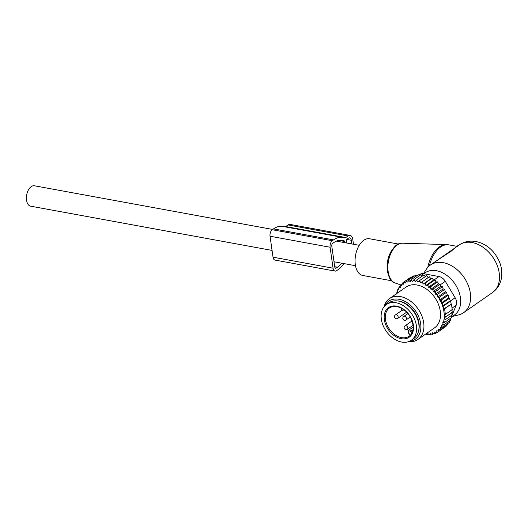 <?xml version="1.0" encoding="UTF-8"?>
<svg xmlns="http://www.w3.org/2000/svg" width="528" height="528" viewBox="0 0 528 528"><rect width="100%" height="100%" fill="white"/><g stroke="black" fill="none" stroke-linecap="round" stroke-linejoin="round"><path stroke-width="0.79" d="M363.066 275.524A18.665 10.745 -79.6 0 1 362.789 275.477A18.665 10.745 -79.6 0 1 355.542 255.42A18.665 10.745 -79.6 0 1 369.244 238.715A18.665 10.745 -79.6 0 1 369.521 238.755L398.614 244.088M423.865 273.768A25.7 18.17 55.1 0 1 436.465 270.699A25.7 18.17 55.1 0 1 459.215 292.538A25.7 18.17 55.1 0 1 451.552 316.503M423.403 273.682L426.479 269.062A29.033 20.533 55.1 0 1 430.386 265.049A29.033 20.533 55.1 0 1 443.256 262.66A29.033 20.533 55.1 0 1 468.085 284.955A29.033 20.533 55.1 0 1 463.584 312.695A29.033 20.533 55.1 0 1 458.462 314.965L451.506 316.622M457.697 246.193L456.667 246.305L451.387 251.057L435.824 261.261M457.585 246.101L441.461 257.334M272.065 250.417L30.683 206.184A10.369 5.966 -79.6 0 1 26.4 197.597A10.369 5.966 -79.6 0 1 31.225 186.622A10.369 5.966 -79.6 0 1 34.426 185.783L272.692 229.449M404.798 306.689A21.773 15.398 55.1 0 1 411.305 340.27A21.773 15.398 55.1 0 1 392.911 338.111A21.773 15.398 55.1 0 1 386.41 304.537A21.773 15.398 55.1 0 1 404.798 306.689M386.41 304.537L388.813 302.861A21.773 15.398 55.1 0 1 407.207 305.012A21.773 15.398 55.1 0 1 413.708 338.593L411.305 340.27M439.613 300.069L447.176 294.802L446.569 292.248L445.282 291.786L444.662 289.39L443.117 288.869L442.504 286.664L440.807 286.189L433.191 291.502L434.26 291.654A29.449 20.823 -124.9 0 1 435.316 292.882L435.501 294.175L436.471 294.353A29.449 20.823 -124.9 0 1 437.501 295.779L437.686 297.079L438.445 297.218A29.449 20.823 -124.9 0 1 439.243 298.544A29.449 20.823 -124.9 0 1 439.448 298.894L439.613 300.069L440.134 300.168A29.449 20.823 -124.9 0 1 441.151 302.267L441.527 303.151A29.449 20.823 -124.9 0 1 443.936 320.041L443.791 320.826A29.449 20.823 -124.9 0 1 443.335 322.661L442.814 322.562L442.979 323.743A29.449 20.823 -124.9 0 1 442.418 325.129L441.659 324.991L441.844 326.291A29.449 20.823 -124.9 0 1 441.177 327.406L440.2 327.228L441.025 329.281L447.889 324.502L447.863 323.492M440.385 328.522A29.449 20.823 55.1 0 1 439.633 329.419L441.025 329.281M433.191 291.502L432.973 290.281A29.449 20.823 -124.9 0 0 431.93 289.252L430.888 289.238L430.551 288.017A29.449 20.823 -124.9 0 0 429.442 287.093L428.446 287.225L427.997 286.004A29.449 20.823 -124.9 0 0 426.835 285.206L425.898 285.476L425.33 284.275A29.449 20.823 -124.9 0 0 424.136 283.615L423.271 284.018L422.605 282.856A29.449 20.823 -124.9 0 0 421.39 282.335L429.389 276.771L430.894 278.705L432.208 278.157L425.344 282.942L425.33 284.275M420.605 282.869L419.687 280.507L426.551 275.722L428.228 277.563L421.39 282.335M419.846 281.767A29.449 20.823 -124.9 0 0 418.631 281.391L419.687 280.507M396.911 293.423A29.449 20.823 -124.9 0 1 397.214 292.301L397.729 292.393L397.564 291.218A29.449 20.823 -124.9 0 1 398.125 289.832L398.891 289.971L398.706 288.671A29.449 20.823 -124.9 0 1 399.366 287.555L400.343 287.734L400.158 286.44A29.449 20.823 -124.9 0 1 400.91 285.542L401.999 285.787L401.861 284.585A29.449 20.823 -124.9 0 1 402.666 283.892L403.762 284.269L403.755 283.107A29.449 20.823 -124.9 0 1 404.659 282.553L405.742 283.061L405.86 281.945A29.449 20.823 -124.9 0 1 406.85 281.543L407.92 282.183L408.164 281.134A29.449 20.823 -124.9 0 1 409.226 280.883L410.256 281.635L410.619 280.665A29.449 20.823 -124.9 0 1 411.748 280.566L412.731 281.424L413.206 280.553A29.449 20.823 -124.9 0 1 414.381 280.612L415.298 281.569L415.892 280.797A29.449 20.823 -124.9 0 1 417.094 281.015L417.938 282.051L418.631 281.391M425.799 333.96L426.169 334.343A29.449 20.823 -124.9 0 0 427.337 334.409L427.416 334.811L428.452 334.085M439.633 329.419L438.55 329.175L438.682 330.376A29.449 20.823 -124.9 0 1 437.877 331.069L436.788 330.686L436.795 331.855A29.449 20.823 -124.9 0 1 435.89 332.409L434.801 331.894L434.683 333.01A29.449 20.823 -124.9 0 1 433.693 333.412L432.63 332.779L432.386 333.828A29.449 20.823 -124.9 0 1 431.317 334.079L430.287 333.326L429.924 334.297A29.449 20.823 -124.9 0 1 428.802 334.389L427.819 333.531L427.337 334.409M417.892 339.464L434.498 327.901A24.889 17.596 -124.9 0 0 436.306 299.93A24.889 17.596 -124.9 0 0 406.045 287.06L389.44 298.63A24.889 17.596 55.1 0 1 419.701 311.494A24.889 17.596 55.1 0 1 417.892 339.464A24.889 17.596 55.1 0 1 408.355 341.728M449.315 321.011L449.368 322.443L442.504 327.221L441.177 327.406M437.501 295.779L437.798 294.175L436.471 294.353M435.316 292.882L435.64 291.449L434.26 291.654M442.504 286.664L435.64 291.449M440.807 286.189L440.141 284.15L433.277 288.928L432.973 290.281M431.93 289.252L433.277 288.928M430.888 289.238L438.511 283.932L440.141 284.15M438.511 283.932L437.62 281.873L430.756 286.651L430.551 288.017M429.442 287.093L430.756 286.651M428.446 287.225L436.069 281.912L437.62 281.873M436.069 281.912L434.96 279.866L428.096 284.645L427.997 286.004M426.835 285.206L428.096 284.645M425.898 285.476L433.521 280.163L434.96 279.866M433.521 280.163L432.208 278.157M424.136 283.615L425.344 282.942M430.894 278.705L423.271 284.018M422.605 282.856L422.525 281.556M425.561 276.738L423.727 275.029L416.863 279.814L417.094 281.015M415.892 280.797L416.863 279.814M422.921 276.256L420.955 274.699L414.091 279.477L414.381 280.612M413.206 280.553L414.091 279.477M419.621 275.629L418.268 274.732L411.404 279.517L411.748 280.566M410.619 280.665L411.404 279.517M409.226 280.883L408.844 279.913L408.164 281.134M406.85 281.543L406.441 280.678L405.86 281.945M404.659 282.553L404.23 281.794L403.755 283.107M402.666 283.892L402.237 283.239L401.861 284.585M400.91 285.542L400.488 285.008L400.158 286.44M399.366 287.555L399.003 287.067L398.706 288.671M397.564 291.218L397.828 289.351L398.125 289.832M396.759 294.129L396.957 291.832L397.214 292.301M426.169 334.343L427.416 334.811M431.211 334L430.102 334.772L428.802 334.389M429.924 334.297L430.102 334.772M431.317 334.079L432.663 334.376L432.386 333.828M433.693 333.412L435.065 333.61L434.683 333.01M435.89 332.409L437.283 332.501L436.795 331.855M437.877 331.069L439.276 331.049L438.682 330.376M441.844 326.291L442.504 327.221M450.443 318.351L450.542 320.153L443.678 324.938L442.418 325.129M442.979 323.743L443.678 324.938M451.255 315.559L451.414 317.678L444.55 322.463L443.335 322.661M443.791 320.826L444.55 322.463M451.704 312.154L451.981 315.051L445.117 319.836L443.936 320.041M441.527 303.151L442.715 302.94L442.642 306.082L443.784 305.877L443.903 308.9L444.576 308.774L445.381 314.391L444.701 314.516L445.388 317.15L444.246 317.354L445.117 319.836M441.151 302.267L441.349 299.963L440.134 300.168M439.448 298.894L439.705 297.026L438.445 297.218M451.922 309.487L452.245 312.365L445.388 317.15M443.903 308.9L451.44 303.996L452.239 309.613L445.381 314.391M451.44 303.996L444.576 308.774M451.123 303.871L450.641 301.092L443.784 305.877M442.642 306.082L450.1 300.881L449.579 298.162L442.715 302.94M418.849 275.121L419.892 274.395A8.296 5.867 55.1 0 1 423.568 273.709L438.979 276.533A8.296 5.867 55.1 0 1 445.289 281.338L455.123 297.726A8.296 5.867 -124.9 0 1 456.192 305.217L451.361 316.965M450.932 318.014L450.476 318.879M418.473 331.379A21.153 14.956 -124.9 0 0 415.615 313.804A21.153 14.956 -124.9 0 0 397.228 300.887M409.253 341.392A23.212 16.414 -124.9 0 0 416.935 313.177A23.212 16.414 -124.9 0 0 384.641 306.068M384.021 306.801A24.889 17.596 55.1 0 1 389.44 298.63M450.1 300.881L450.641 301.092M411.51 277.147L411.088 277.009L404.23 281.794M414.11 276.243L413.305 275.9L406.441 280.678M416.823 275.741L415.708 275.134L408.844 279.913M428.228 277.563L429.389 276.771M444.662 289.39L437.798 294.175M445.282 291.786L437.686 297.079M446.569 292.248L439.705 297.026M447.176 294.802L448.213 295.185L441.349 299.963M448.213 295.185L448.787 297.858L441.269 303.098M448.787 297.858L449.579 298.162M446.147 325.717L446.14 326.271L439.276 331.049M444.147 327.65L437.283 332.501M436.715 332.462L435.065 333.61M433.976 333.458L432.663 334.376M397.591 291.39L396.957 291.832M398.713 288.737L397.828 289.351M400.211 286.229L399.003 287.067M402.046 283.919L400.488 285.008M404.197 281.873L402.237 283.239M443.117 288.869L435.501 294.175M343.88 263.578A30.07 17.312 100.4 0 1 337.808 269.848L336.607 270.686A4.976 2.864 -79.6 0 1 335.069 271.088A4.976 2.864 -79.6 0 1 333.076 268.204L330.092 247.236A4.976 2.864 -79.6 0 1 332.343 240.728L272.296 229.726A4.976 2.864 -79.6 0 0 270.046 236.227L330.092 247.236M335.069 271.088L275.022 260.08A4.976 2.864 -79.6 0 1 273.029 257.195L270.046 236.227M334.719 266.726L337.438 267.221L336.23 268.059A2.072 1.195 -79.6 0 1 335.59 268.231A2.072 1.195 -79.6 0 1 334.765 267.029L331.775 246.061A2.072 1.195 -79.6 0 1 332.713 243.349L333.92 242.51A27.166 15.642 100.4 0 1 342.309 240.313A27.166 15.642 100.4 0 1 344.626 241.072A0.832 0.475 100.4 0 1 344.89 241.527L345.055 242.708M272.296 229.726L273.497 228.888A30.07 17.312 100.4 0 1 282.784 226.453L342.83 237.455A30.07 17.312 100.4 0 1 344.276 237.838A4.145 2.389 100.4 0 0 344.48 237.89A4.145 2.389 100.4 0 0 345.761 237.554L348.064 235.95A6.64 3.821 100.4 0 1 350.11 235.415A6.64 3.821 100.4 0 1 352.763 239.257L353.476 244.253M285.034 226.868A4.145 2.389 100.4 0 0 285.714 226.552L288.011 224.948L348.064 235.95M350.11 235.415L290.063 224.407A6.64 3.821 100.4 0 0 288.011 224.948M342.83 237.455A30.07 17.312 100.4 0 0 333.544 239.89L332.343 240.728M337.438 267.221A27.166 15.642 100.4 0 0 341.702 263.175M351.846 243.956L351.318 240.266A4.145 2.389 100.4 0 0 349.661 237.864A4.145 2.389 100.4 0 0 348.381 238.194L346.454 239.54L346.685 243.005M402.607 243.21C388.219 241.606 381.289 279.444 395.307 283.041A20.321 11.702 -79.6 0 1 388.443 261.202A20.321 11.702 -79.6 0 1 402.607 243.21L446.325 244.596A26.869 15.464 -79.6 0 0 427.799 267.353M389.222 276.652A18.665 10.745 -79.6 0 1 394.647 247.031M429.356 265.835A26.961 15.523 -79.6 0 1 448.49 244.807A26.961 15.523 -79.6 0 1 448.892 244.867L446.325 244.596M472.131 242.543A29.033 20.533 55.1 0 1 496.967 264.838A29.033 20.533 55.1 0 1 492.459 292.571C497.686 288.724 500.729 283.523 501.6 276.962C502.267 271.135 501.257 265.426 498.564 259.842L495.587 254.78C490.512 247.665 483.971 243.25 475.972 241.534C469.894 240.438 464.323 241.567 459.268 244.926A29.033 20.533 55.1 0 1 472.131 242.543M412.995 329.749L411.444 330.832A2.488 1.762 -124.9 0 0 408.83 330.119A2.488 1.762 -124.9 0 0 408.976 333.386L408.837 333.597C407.827 332.185 407.827 331.023 408.83 330.119L413.2 327.076M410.566 331.61L411.431 332.587L412.309 331.815L411.444 330.832L410.566 331.61A1.657 1.175 -124.9 0 0 408.679 331.267A1.657 1.175 -124.9 0 0 408.976 333.386L409.708 334.58L408.837 333.597M411.431 332.587A1.657 1.175 -124.9 0 0 411.926 333.003M410.329 335.221A1.657 1.175 -124.9 0 0 409.847 334.363M410.177 335.366A0.832 0.587 -124.9 0 0 409.933 334.468M404.032 309.646A17.213 12.17 55.1 0 1 409.325 315.11A17.213 12.17 55.1 0 1 409.174 336.191A17.213 12.17 55.1 0 1 394.64 334.488A17.213 12.17 55.1 0 1 389.499 307.943C393.452 305.402 398.211 305.989 403.768 309.718C413.53 316.325 416.229 332.198 409.174 336.191M403.781 309.382A18.044 12.758 55.1 0 1 412.705 332.541A18.044 12.758 55.1 0 1 393.934 335.419A18.044 12.758 55.1 0 1 385.011 312.259A18.044 12.758 55.1 0 1 403.781 309.382M407.392 329.274A2.072 1.465 -124.9 0 0 407.88 328.39A2.072 1.465 -124.9 0 0 406.956 326.225A2.072 1.465 -124.9 0 0 405.016 325.868A2.072 2.072 0 0 0 405.134 329.347A2.072 2.072 0 0 0 407.392 329.274L413.087 325.301M397.716 318.384A2.072 1.465 -124.9 0 0 398.204 317.5A2.072 1.465 -124.9 0 0 397.28 315.335A2.072 1.465 -124.9 0 0 395.347 314.978A2.072 2.072 0 0 0 395.459 318.457A2.072 2.072 0 0 0 397.716 318.384L406.606 312.193M404.725 310.55A2.072 1.465 -124.9 0 0 404.785 310.51L404.725 310.55A2.072 2.072 0 0 1 401.537 308.299M406.058 319.909A2.072 1.465 -124.9 0 0 406.547 319.031A2.072 1.465 -124.9 0 0 405.623 316.859A2.072 1.465 -124.9 0 0 403.689 316.51A2.072 2.072 0 0 0 403.801 319.988A2.072 2.072 0 0 0 406.058 319.909L410.236 316.998M456.192 305.217L452.047 308.101M423.568 273.709L421.516 275.141M438.979 276.533L433.877 280.091M440.352 284.777L445.289 281.338M455.123 297.726L450.417 301.006M333.076 268.204L273.029 257.195M336.23 268.059L335.056 267.848M285.714 226.552L345.761 237.554M273.497 228.888L333.544 239.89M338.633 240.385L344.89 241.527M339.867 240.2L344.626 241.072M346.645 239.408L351.318 240.266M391.882 280.81L362.789 275.477M463.584 312.695L492.459 292.571M395.307 283.041L400.66 284.882M459.268 244.926L456.667 246.292L448.892 244.867M430.386 265.049L441.5 257.308M359.238 245.309L336.376 241.118M355.502 265.709L334.013 261.769M409.708 334.58L410.012 335.597M411.734 321.189L405.016 325.868M402.059 310.306L395.347 314.978M411.272 318.998A2.072 2.072 0 0 0 412.276 321.592M407.867 313.592L403.689 316.51"/></g></svg>
